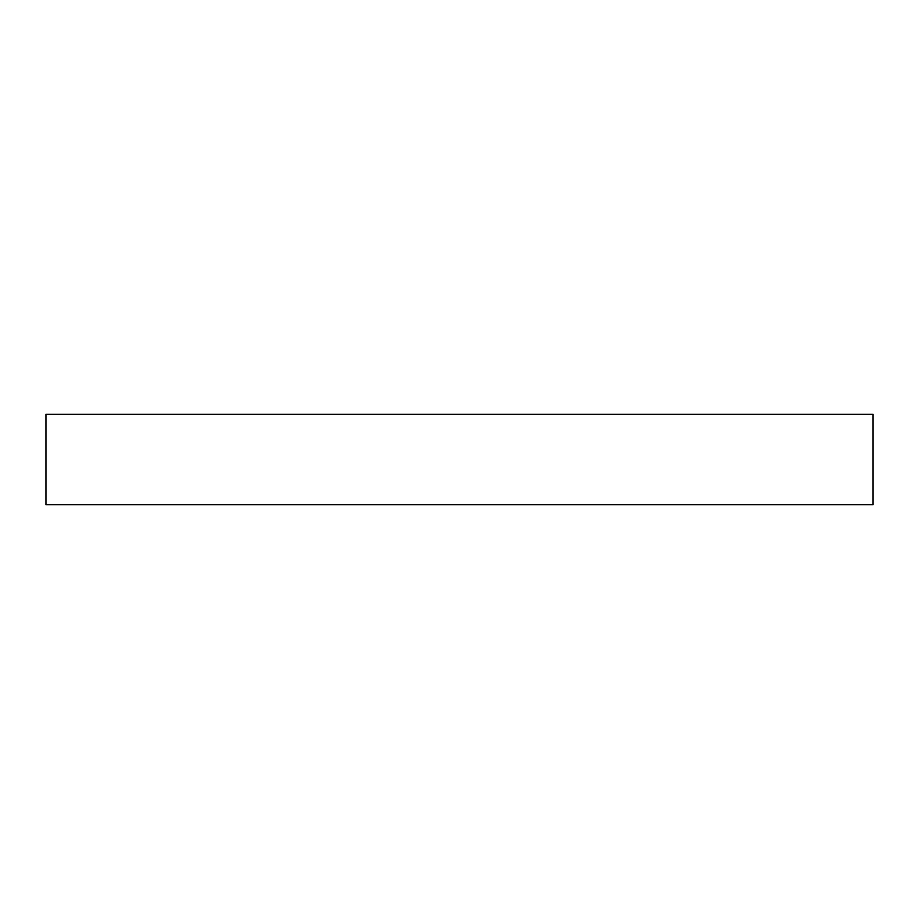 <?xml version="1.0" encoding="UTF-8"?>
<svg xmlns="http://www.w3.org/2000/svg" width="919" height="919" viewBox="0 0 919 919"><rect width="100%" height="100%" fill="white"/><g stroke="black" fill="none" stroke-linecap="round" stroke-linejoin="round"><path stroke-width="1.38" d="M873.05 414.343L45.95 414.343L45.95 504.657L873.05 504.657L873.05 414.343L873.05 504.657L45.95 504.657L45.95 414.343L873.05 414.343"/></g></svg>
